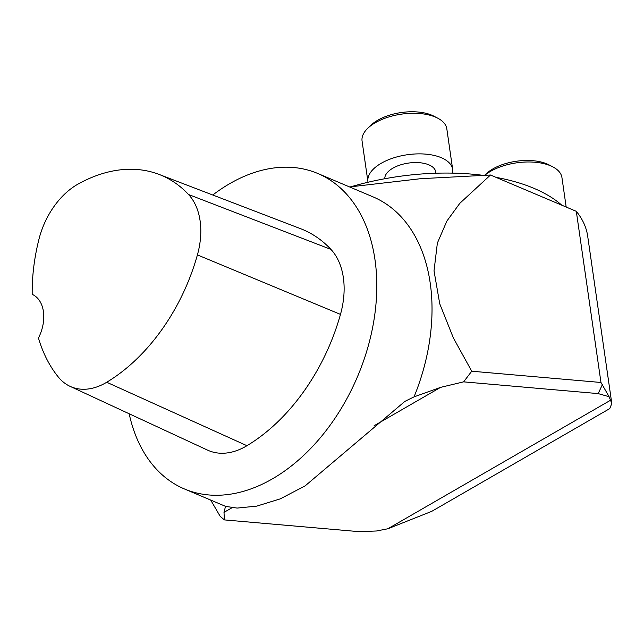 <?xml version="1.0" encoding="UTF-8"?>
<svg xmlns="http://www.w3.org/2000/svg" width="644" height="644" viewBox="0 0 644 644"><rect width="100%" height="100%" fill="white"/><g stroke="black" fill="none" stroke-linecap="round" stroke-linejoin="round"><path stroke-width="0.97" d="M212.762 195.011A171.248 115.695 112.9 0 1 229.828 183.596A171.248 115.695 112.9 0 1 317.83 173.502A171.248 115.695 112.9 0 1 357.653 376.305A171.248 115.695 112.9 0 1 184.369 488.933A171.248 115.695 112.9 0 1 129.17 413.762M317.83 173.502L373.061 196.879A171.248 115.695 -67.1 0 1 414.052 396.865L404.899 401.381L305.167 485.85L280.261 498.867L256.723 506.136L237.113 508.076L225.674 506.401M159.076 174.419L300.547 228.676A171.248 115.695 112.9 0 1 330.936 249.397A72.78 49.169 112.9 0 1 340.475 314.393A171.248 115.695 112.9 0 1 246.958 445.704A72.78 49.169 112.9 0 1 207.537 450.116L70.091 386.352A67.62 45.684 112.9 0 1 58.451 377.183A166.088 112.209 112.9 0 1 38.455 338.036A34.253 23.136 112.9 0 0 32.2 294.364A166.088 112.209 112.9 0 1 38.962 239.222A67.62 45.684 112.9 0 1 78.359 183.91A166.088 112.209 112.9 0 1 159.076 174.419A166.088 112.209 112.9 0 1 188.547 194.512A67.62 45.684 112.9 0 1 197.41 254.903A166.088 112.209 112.9 0 1 106.711 382.254A67.62 45.684 112.9 0 1 70.091 386.352M351.535 186.599A171.248 84.155 -8.2 0 1 482.767 175.297M495.977 177.342A171.248 84.155 -8.2 0 1 561.818 205.203M431.665 511.384L387.817 528.788L376.402 531.002L358.99 531.646L224.418 519.909L220.208 516.383L210.701 500.074M224.418 519.909L223.999 512.366L225.521 506.345M471.738 371.218L463.616 381.86L598.179 393.597L609.087 396.712L600.973 382.48L471.738 371.218L453.392 337.971L439.739 303.791L434.024 270.85L437.365 243.094L446.856 221.093L459.808 203.319L490.486 175.015L420.548 178.702L349.571 186.937M414.052 396.865L440.609 387.358L463.616 381.86M609.087 396.712L611.8 403.49L609.723 408.69L609.007 409.029M600.973 382.48L576.308 211.329A188.378 92.575 -8.2 0 1 587.69 236.187L611.8 403.49M490.486 175.015L576.308 211.329M367.772 128.269L370.912 125.242A38.535 18.934 -8.2 0 1 433.879 116.17L437.743 118.182A42.81 21.043 171.8 0 0 367.772 128.269A42.81 21.043 171.8 0 0 362.073 141.076L367.925 181.672A42.81 21.043 -8.2 0 1 407.298 154.745A42.81 21.043 -8.2 0 1 452.676 169.461A42.81 21.043 -8.2 0 1 452.563 173.115M435.916 173.22L435.722 171.908A25.688 12.622 171.8 0 0 422.899 163.141A25.688 12.622 171.8 0 0 397.147 166.104A25.688 12.622 171.8 0 0 384.822 178.726M368.022 182.252A42.81 21.043 -8.2 0 1 367.925 181.672M452.676 169.461L446.823 128.864A42.81 21.043 171.8 0 0 437.743 118.182M485.793 174.17A38.535 18.934 -8.2 0 1 486.019 173.952A38.535 18.934 -8.2 0 1 548.994 164.872L552.85 166.885A42.81 21.043 171.8 0 0 484.868 175.216M566.181 207.046L561.938 177.575A42.81 21.043 171.8 0 0 552.85 166.885M188.547 194.512L330.936 249.397M197.41 254.903L340.475 314.393M106.711 382.254L246.958 445.704M610.834 400.077L387.817 528.788M440.609 387.358L374.1 425.74M231.993 507.762L223.999 512.366M602.365 384.661L598.179 393.597M184.369 488.933L225.674 506.409M609.691 408.634L430.892 511.835M486.019 173.952L484.699 175.224"/></g></svg>
